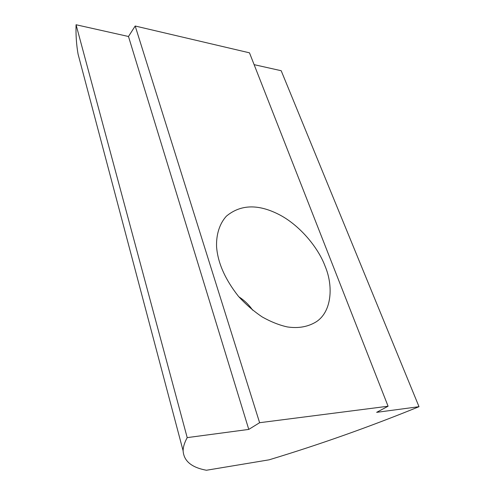 <?xml version="1.0" encoding="UTF-8"?>
<svg xmlns="http://www.w3.org/2000/svg" width="495" height="495" viewBox="0 0 495 495"><rect width="100%" height="100%" fill="white"/><g stroke="black" fill="none" stroke-linecap="round" stroke-linejoin="round"><path stroke-width="0.74" d="M83.5 74.627L78.086 54.178C76.434 44.903 75.76 35.089 76.063 24.75L187.203 437.623C184.499 442.592 183.138 446.985 183.119 450.809C183.8 461.043 191.584 467.521 206.471 470.25L269.07 459.83C319.516 444.578 369.493 426.863 419.011 406.692L281.185 70.717L254.121 64.653M252.648 310.173C249.035 304.858 244.443 300.409 238.881 296.827M325.19 266.428C333.432 285.98 331.867 311.38 316.534 321.614C308.199 326.824 298.466 328.593 287.335 326.929C279.347 325.178 271 321.861 262.288 316.992C253.644 311.207 245.681 304.295 238.398 296.257C224.996 279.192 217.72 262.628 216.562 246.578C216.179 234.413 219.613 223.592 226.401 216.148C240.422 204.546 257.709 203.878 278.264 214.156C299.06 224.483 318.106 247.166 325.19 266.428M76.063 24.75L128.483 36.494L135.191 26.012L249.486 52.829L388.08 406.228L259.615 422.711L248.775 429.406L187.203 437.623M128.483 36.494L248.775 429.406M135.191 26.012L259.615 422.711M419.011 406.692L376.646 412.341L388.08 406.228M183.119 450.809L78.086 54.178"/></g></svg>
